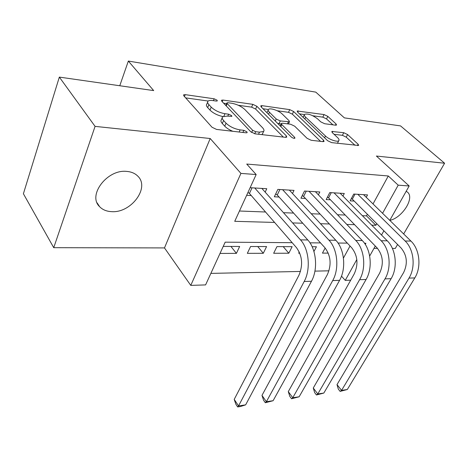 <?xml version="1.0" encoding="UTF-8"?>
<svg xmlns="http://www.w3.org/2000/svg" width="468" height="468" viewBox="0 0 468 468"><rect width="100%" height="100%" fill="white"/><g stroke="black" fill="none" stroke-linecap="round" stroke-linejoin="round"><path stroke-width="0.7" d="M217.088 100.199L214.163 98.801L185.199 94.641L183.643 94.846L183.877 95.899L212.039 127.261L216.561 129.425L246.174 132.824L247.127 132.66L246.888 131.789L243.822 130.326L240.09 129.888C234.445 128.911 229.759 126.67 226.032 123.16L223.593 120.522C222.142 118.907 221.826 117.661 222.633 116.789L227.179 116.087L231.847 116.415L231.631 115.614L228.641 114.186L224.944 113.701C219.369 112.677 214.794 110.489 211.22 107.137L208.898 104.621C207.558 103.13 207.266 101.983 208.02 101.176C208.822 100.456 210.36 100.246 212.636 100.55L216.304 101.07L217.287 100.936L217.088 100.199M126.682 171.405C107.195 169.088 87.311 195.396 99.62 206.686C102.615 209.787 106.651 211.442 111.717 211.653C131.087 213.133 150.123 187.686 137.826 176.167C135.065 173.365 131.356 171.779 126.682 171.405M335.585 125.19L336.539 125.05L336.059 123.95L327.799 116.356L324.061 114.566L297.174 111.004L297.584 112.057L327.618 140.704L331.642 142.629L358.663 145.466L358.131 144.249L347.572 134.538L343.728 132.701L331.794 131.461L332.274 132.619L337.451 137.469C338.937 138.891 339.376 139.961 338.779 140.669C337.457 142.424 328.916 139.446 325.482 136.018L305.698 117.216C304.381 115.929 304.001 114.976 304.551 114.344C307.897 113.379 312.244 114.882 317.585 118.86L320.82 121.891L324.663 123.727L335.585 125.19M373.025 203.937L388.294 175.986L398.209 185.158L409.172 185.977L389.785 220.358M59.337 77.103L95.074 126.372L53.732 247.683L23.4 193.752L59.337 77.103L153.685 90.599L128.343 61.062L315.801 92.132L344.372 117.872L400.555 125.91L444.6 163.233L376.395 156.043L409.172 185.977M53.732 247.683L164.484 247.923L210.208 138.516L95.074 126.372M210.208 138.516L240.926 173.406L256.166 174.541L234.731 221.317L274.587 222.435M388.294 175.986L246.73 164.057L256.166 174.541M256.85 106.271L252.831 104.346L222.914 100.053L221.534 100.24L221.832 101.293L250.749 131.765L255.101 133.848L285.568 137.34L286.761 137.136L286.352 135.901L256.85 106.271L255.627 109.067L251.614 107.143L238.306 105.277M261.986 105.657L289.739 109.641L293.611 111.495L323.599 140.236L324.072 141.459L323.031 141.64L311.179 140.277L307.066 138.312L294.676 126.19L290.634 124.254L282.584 123.219L281.408 123.4L281.806 124.552L294.647 137.323L294.945 138.183C293.951 138.505 292.699 138.083 291.201 136.919L261.126 106.879L260.77 105.821L261.986 105.657L261.349 107.096M392.389 248.414L395.302 248.42L397.578 244.483M403.668 233.959L444.6 163.233M325.155 248.011L322.446 253.124L328.243 253.106M299.268 252.012L298.666 253.194L299.777 253.188M288.814 253.223L292.131 246.665L276.957 246.607L273.657 253.264L288.814 253.223L283.199 246.63M263.291 253.299L266.579 246.572L250.591 246.513L247.332 253.346L263.291 253.299L257.745 246.537M265.175 192.137L266.778 188.721L250.14 187.697M292.506 193.495L294.021 190.388L277.857 189.4L274.33 196.782L279.092 197.04M318.386 194.811L319.825 191.974L304.51 191.032L300.947 198.216L305.464 198.455M342.939 196.074L344.296 193.477L329.764 192.582L326.178 199.573L330.461 199.801M239.452 211.009L265.531 212.004M283.479 212.688L293.582 213.075M311.261 213.747L320.112 214.081M337.516 214.748L345.232 215.04M362.378 215.695L366.514 215.853L367.38 214.268M246.654 195.296L251.246 195.542M366.251 197.297L367.538 194.904L353.738 194.056L350.134 200.86L354.2 201.076M210.863 273.394L300.485 271.44M314.923 271.124L328.969 270.82M343.442 258.084L350.041 246.01M220.013 253.428L236.404 253.375L239.651 246.472L223.23 246.408M313.929 251.515L316.421 246.753L312.138 246.741M128.343 61.062L119.767 85.743M373.99 248.373L377.53 248.379M350.702 280.186L345.249 280.361L356.821 259.564M341.488 276.149L345.249 280.361M292.172 242.687L225.172 242.167L205.587 284.907L190.768 285.386L240.926 173.406M164.484 247.923L190.768 285.386M383.9 230.794L381.519 235.012M375.295 246.057L369.673 256.025M371.75 225.149L375.898 225.266L376.781 223.675M382.567 213.279L398.209 185.158M292.611 222.938L302.755 223.218M320.492 223.716L329.373 223.967M346.835 224.453L354.568 224.669M365.262 244.384L365.888 243.261L364.502 243.249M347.326 243.114L338.031 243.044M320.551 242.91L309.968 242.828M366.514 215.853L375.898 225.266M236.404 253.375L230.946 246.437M389.809 220.381C402.199 217.831 414.853 198.069 407.552 192.202L406.195 191.26M207.605 102.199L206.821 104.13C206.06 104.943 206.347 106.101 207.681 107.599L208.898 104.621M222.932 116.555C217.567 115.391 213.256 113.244 209.997 110.115L207.681 107.599M222.195 117.842L221.376 119.785C220.563 120.668 220.878 121.92 222.323 123.54L223.593 120.522M232.807 131.286C229.302 129.841 226.617 128.138 224.751 126.184L222.323 123.54M208.178 101.041L185.65 97.876M283.345 137.089L255.627 109.067M226.647 103.639L223.657 103.217M227.934 102.714L226.98 102.843L227.191 103.592L252.626 130.256L255.657 131.707L259.471 132.151L263.589 131.461C264.391 130.56 264.005 129.267 262.419 127.594L244.893 109.565C241.365 106.365 236.96 104.259 231.689 103.247L227.934 102.714M261.969 134.632L262.688 133.462M262.998 108.746L268.404 109.506M277.208 110.74L288.499 112.332L289.739 109.641M320.557 141.354L292.371 114.18L288.499 112.332M282.268 114.052C278.969 110.635 269.948 107.581 268.486 109.407C267.901 110.056 268.234 111.015 269.474 112.291L276.214 118.989L280.279 120.931L289.458 121.815L289.048 120.686L282.268 114.052M268.205 110.044L266.971 112.718M277.659 123.394L278.998 123.733L280.279 120.931M281.133 124.002L278.998 123.733M304.305 114.871L303.1 117.316M337.486 143.296L337.685 142.851M355.06 145.314L346.244 137.159L342.412 135.328L334.064 134.293M332.918 124.833L326.541 118.936L322.809 117.152L312.805 115.748M304.393 114.566L299.485 113.876M252.03 187.814L249.438 193.459L296.519 247.695C302.346 255.943 303.147 265.128 298.935 275.26L234.211 399.391L238.545 405.926L304.182 281.49C310.91 269.369 309.061 249.081 300.503 239.879L254.738 187.978M245.647 404.855L240.476 406.511L237.639 406.938L238.545 405.926L245.647 404.855L311.472 281.25C318.217 269.223 316.362 249.087 307.774 239.961L261.858 188.417M249.438 193.459L247.981 192.406M237.639 406.938L235.913 404.329L234.211 399.391M279.882 189.522L277.261 195.01L324.944 247.771C330.835 255.774 331.654 264.695 327.407 274.529L261.981 395.396L266.38 401.725L332.707 280.566C339.487 268.796 337.609 249.122 328.963 240.189L282.625 189.692M273.107 400.713L265.321 402.737L266.38 401.725L273.107 400.713L339.575 280.344C346.367 268.661 344.483 249.128 335.819 240.259L289.364 190.107M277.261 195.01L275.705 193.904M265.321 402.737L263.566 400.21L261.981 395.396M306.253 191.143L303.603 196.478L351.76 247.841C357.692 255.622 358.529 264.285 354.258 273.839L288.294 391.605L292.757 397.747L359.599 279.7C366.409 268.263 364.513 249.157 355.797 240.476L309.026 191.313M299.134 396.788L291.552 398.759L292.757 397.747L299.134 396.788L366.081 279.49C372.902 268.129 370.995 249.169 362.273 240.546L315.409 191.704M303.603 196.478L302.275 195.542M291.552 398.759L289.774 396.308L288.294 391.605M331.256 192.676L328.589 197.865L377.097 247.911C383.064 255.469 383.906 263.894 379.618 273.183L313.273 388.013L317.778 393.974L384.988 278.881C391.821 267.754 389.902 249.192 381.151 240.745L334.053 192.845M323.833 393.061L316.45 394.98L317.778 393.974L323.833 393.061L391.113 278.682C397.952 267.632 396.033 249.204 387.27 240.815L340.107 193.22M328.589 197.865L327.46 197.081M316.45 394.98L314.654 392.599L313.273 388.013M354.996 194.132L352.31 199.187L401.07 247.976C407.055 255.329 407.909 263.525 403.615 272.569L337.013 384.597L341.552 390.388L408.997 278.103C415.841 267.275 413.911 249.228 405.13 241.002L357.804 194.308M347.309 389.516L340.113 391.388L341.552 390.388L347.309 389.516L414.8 277.916C421.645 267.158 419.708 249.233 410.922 241.067L363.554 194.659M352.31 199.187L351.363 198.537M340.113 391.388L338.305 389.078L337.013 384.597M213.402 100.661L214.163 98.801M242.898 132.444L243.822 130.326M227.799 116.169L228.641 114.186M209.997 110.115L211.22 107.137M223.915 116.152L224.944 113.701M224.751 126.184L226.032 123.16M239.166 132.017L240.09 129.888M184.456 96.543L185.199 94.641M285.673 137.352L286.352 135.901M222.224 101.708L222.914 100.053M251.614 107.143L252.831 104.346M226.214 105.914L227.191 103.592M251.638 132.491L252.626 130.256M254.727 133.789L255.657 131.707M258.541 134.24L259.471 132.151M292.371 114.18L293.611 111.495M322.914 141.628L323.599 140.236M280.864 126.594L281.806 124.552M294.173 138.329L294.647 137.323M268.568 114.309L269.474 112.291M275.289 121.025L276.214 118.989M287.457 123.844L288.317 121.984M304.855 118.995L305.698 117.216M324.599 137.82L325.482 136.018M332.181 132.526L332.783 131.309M342.412 135.328L343.728 132.701M346.244 137.159L347.572 134.538M357.441 145.589L358.131 144.249M297.654 112.127L298.245 110.863M322.809 117.152L324.061 114.566M326.541 118.936L327.799 116.356M335.457 125.172L336.059 123.95M300.503 239.879L307.774 239.961M304.182 281.49L311.472 281.25M328.963 240.189L335.819 240.259M332.707 280.566L339.575 280.344M355.797 240.476L362.273 240.546M359.599 279.7L366.081 279.49M381.151 240.745L387.27 240.815M384.988 278.881L391.113 278.682M405.13 241.002L410.922 241.067M408.997 278.103L414.8 277.916M99.62 206.686L97.122 202.866M183.509 95.191L183.643 94.846M221.417 100.532L221.534 100.24M225.851 105.528L226.892 103.048M262.267 134.392L263.589 131.461M280.233 125.962L281.297 123.646M288.452 123.973L289.458 121.815M337.463 143.296L338.779 140.669"/></g></svg>
